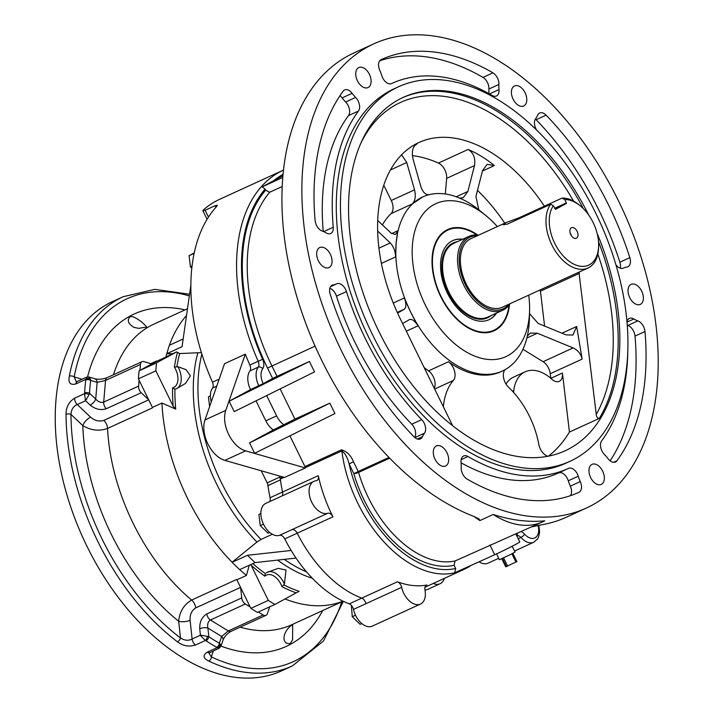 <?xml version="1.0" encoding="UTF-8"?>
<svg xmlns="http://www.w3.org/2000/svg" width="713" height="713" viewBox="0 0 713 713"><rect width="100%" height="100%" fill="white"/><g stroke="black" fill="none" stroke-linecap="round" stroke-linejoin="round"><path stroke-width="1.07" d="M496.649 553.849L499.305 559.732L510.668 554.464L515.125 551.987L512.103 546.274M512.843 553.333L516.898 561.603L505.686 566.782L501.765 558.76L505.695 566.782M497.326 226.574A84.125 51.835 65.4 0 0 485.945 215.62A84.125 51.835 65.4 0 0 421.597 216.048A84.125 51.835 65.4 0 0 425.296 304.959A84.125 51.835 65.4 0 0 489.599 359.566A84.125 51.835 65.4 0 0 529.581 310.921A84.125 51.835 65.4 0 0 528.725 295.155M509.51 304.46A55.694 34.322 -114.6 0 1 460.937 322.882A55.694 34.322 -114.6 0 1 440.705 296.572A55.694 34.322 -114.6 0 1 432.042 259.782A55.694 34.322 -114.6 0 1 477.728 235.04M525.071 92.726A11.025 6.791 65.4 0 0 514.51 85.952A11.025 6.791 65.4 0 0 512.923 98.804A11.025 6.791 65.4 0 0 523.69 105.996A11.025 6.791 65.4 0 0 525.071 92.726M641.682 291.127A11.025 6.791 65.4 0 0 631.121 284.353A11.025 6.791 65.4 0 0 629.534 297.205A11.025 6.791 65.4 0 0 640.301 304.398A11.025 6.791 65.4 0 0 641.682 291.127M602.628 471.124A11.025 6.791 65.4 0 0 592.066 464.35A11.025 6.791 65.4 0 0 590.48 477.202A11.025 6.791 65.4 0 0 601.246 484.394A11.025 6.791 65.4 0 0 602.628 471.124M446.962 452.719A11.025 6.791 65.4 0 0 436.392 445.946A11.025 6.791 65.4 0 0 434.805 458.789A11.025 6.791 65.4 0 0 445.572 465.99A11.025 6.791 65.4 0 0 446.962 452.719M369.405 74.312A11.025 6.791 65.4 0 0 358.835 67.539A11.025 6.791 65.4 0 0 357.249 80.391A11.025 6.791 65.4 0 0 368.015 87.583A11.025 6.791 65.4 0 0 369.405 74.312M330.342 254.309A11.025 6.791 65.4 0 0 319.781 247.536A11.025 6.791 65.4 0 0 318.194 260.388A11.025 6.791 65.4 0 0 328.96 267.58A11.025 6.791 65.4 0 0 330.342 254.309M618.421 200.709A255.281 157.288 65.4 0 0 373.755 43.858A255.281 157.288 65.4 0 0 337.035 341.456A255.281 157.288 65.4 0 0 586.327 508.075A255.281 157.288 65.4 0 0 618.421 200.709M398.442 86.799L394.289 88.697A205.968 126.905 65.4 0 0 364.655 328.8A205.968 126.905 65.4 0 0 565.792 463.236L569.945 461.338A205.968 126.905 65.4 0 0 595.836 213.347A205.968 126.905 65.4 0 0 398.442 86.799A205.968 126.905 65.4 0 0 368.808 326.902A205.968 126.905 65.4 0 0 569.945 461.338M627.814 351.393A211.77 130.479 65.4 0 1 601.612 440.901A9.287 5.722 65.4 0 0 604.446 454.493A29.01 17.87 65.4 0 1 607.975 458.602A9.287 5.722 65.4 0 0 615.462 461.997A9.287 5.722 65.4 0 0 616.941 460.767A237.875 146.566 65.4 0 0 644.989 331.527A9.287 5.722 65.4 0 0 637.859 320.877A29.01 17.87 65.4 0 1 633.848 318.978A9.287 5.722 65.4 0 0 629.392 318.417A9.287 5.722 65.4 0 0 626.977 321.786M468.013 456.498A9.287 5.722 65.4 0 0 463.628 455.972A9.287 5.722 65.4 0 0 461.061 462.363A29.01 17.87 65.4 0 1 461.186 467.487A9.287 5.722 65.4 0 0 467.14 479.109A237.875 146.566 65.4 0 0 578.92 492.326A9.287 5.722 65.4 0 0 578.92 492.318A9.287 5.722 65.4 0 0 580.293 481.578A29.01 17.87 65.4 0 1 578.261 476.222A9.287 5.722 65.4 0 0 568.511 468.37A9.287 5.722 65.4 0 0 568.502 468.379A211.77 130.479 65.4 0 1 568.208 468.512A211.77 130.479 65.4 0 1 468.013 456.498L461.151 459.635M358.47 111.032A9.287 5.722 65.4 0 0 355.635 97.44A29.01 17.87 65.4 0 1 352.106 93.332A9.287 5.722 65.4 0 0 344.611 89.945A9.287 5.722 65.4 0 0 343.14 91.166A237.875 146.566 65.4 0 0 315.093 220.415A9.287 5.722 65.4 0 0 322.223 231.057A29.01 17.87 65.4 0 1 326.233 232.955A9.287 5.722 65.4 0 0 330.689 233.525A9.287 5.722 65.4 0 0 333.256 227.224A211.77 130.479 65.4 0 1 358.47 111.032L348.497 115.604A211.77 130.479 65.4 0 0 323.256 231.458M492.059 95.444A9.287 5.722 65.4 0 0 496.453 95.97A9.287 5.722 65.4 0 0 499.011 89.58A29.01 17.87 65.4 0 1 498.895 84.446A9.287 5.722 65.4 0 0 492.941 72.833A237.875 146.566 65.4 0 0 381.161 59.616L381.161 59.616A9.287 5.722 65.4 0 0 379.788 70.364A29.01 17.87 65.4 0 1 381.82 75.721A9.287 5.722 65.4 0 0 391.571 83.564A9.287 5.722 65.4 0 0 391.58 83.564L391.58 83.564A211.77 130.479 65.4 0 1 391.874 83.43A211.77 130.479 65.4 0 1 492.059 95.444M346.447 291.564A9.287 5.722 65.4 0 0 336.723 283.81A9.287 5.722 65.4 0 0 336.661 283.836A29.01 17.87 65.4 0 1 336.447 283.934A29.01 17.87 65.4 0 1 333.247 284.852A9.287 5.722 65.4 0 0 332.222 285.147A9.287 5.722 65.4 0 0 330.235 294.309A237.875 146.566 65.4 0 0 413.968 436.766A9.287 5.722 65.4 0 0 420.412 438.932A9.287 5.722 65.4 0 0 422.47 436.668A29.01 17.87 65.4 0 1 424.449 433.21A9.287 5.722 65.4 0 0 421.722 419.627A211.77 130.479 65.4 0 1 346.447 291.564L336.474 296.127A211.77 130.479 65.4 0 0 411.749 424.199L421.722 419.627M615.952 264.853A9.287 5.722 65.4 0 0 623.349 268.133A9.287 5.722 65.4 0 0 623.42 268.097A29.01 17.87 65.4 0 1 623.634 267.999A29.01 17.87 65.4 0 1 626.834 267.081A9.287 5.722 65.4 0 0 627.859 266.787A9.287 5.722 65.4 0 0 629.837 257.634A237.875 146.566 65.4 0 0 546.113 115.176A9.287 5.722 65.4 0 0 539.67 113.01A9.287 5.722 65.4 0 0 537.611 115.274A29.01 17.87 65.4 0 1 535.623 118.732A9.287 5.722 65.4 0 0 536.568 129.989M139.097 370.822L156.548 362.828A185.665 114.392 -114.6 0 0 155.862 370.849L138.411 378.844A185.665 114.392 -114.6 0 1 139.097 370.822L151.744 363.942L143.892 361.598A5.802 3.574 65.4 0 0 142.056 361.669A5.802 3.574 65.4 0 0 140.443 364.468L105.542 380.457L97.146 382.355A5.802 4.02 -73.4 0 0 94.66 378.701L88.982 377.008L86.531 377.177L77.432 381.348A5.802 3.574 -114.6 0 0 75.836 383.942C70.284 385.394 68.109 382.828 69.313 376.25A3.485 2.068 10.7 0 1 74.179 376.91L76.193 381.589L77.432 381.348M138.589 386.125A5.802 3.574 65.4 0 0 141.219 392.738L106.317 408.718C100.809 410.536 95.426 409.333 90.168 405.1A5.802 2.504 -46.6 0 0 95.711 399.066C98.278 401.927 100.934 402.943 103.688 402.105L138.589 386.125L139.088 380.234L152.404 407.417A165.354 101.879 65.4 0 0 152.43 407.889L107.556 428.433C99.098 431.418 90.854 430.483 82.815 425.616A8.119 3.503 133.4 0 1 90.587 417.167C94.74 420.723 99.169 421.793 103.848 420.385L148.696 399.85M240.566 587.378L195.719 607.913C191.645 610.542 189.765 614.659 190.086 620.265A8.119 3.039 -6.2 0 1 178.66 621.255C179.605 611.611 183.936 604.544 191.637 600.07L236.511 579.517A8.119 5.009 -114.6 0 1 236.876 579.838L236.859 579.812A165.354 101.879 -114.6 0 1 236.511 579.517M250.86 608.385L268.311 600.391A185.665 114.392 -114.6 0 0 274.915 604.446L257.464 612.44A185.665 114.392 -114.6 0 1 250.86 608.385L240.602 587.45L241.743 597.922A5.802 3.574 65.4 0 0 245.325 604.009L210.424 619.998C208.027 621.531 207.18 624.214 207.893 628.037A5.802 2.175 173.8 0 0 199.729 628.741C199.533 621.843 201.904 616.897 206.841 613.902L241.743 597.922M90.168 405.1L85.578 400.759L89.098 394.601A3.485 1.114 -165.4 0 0 84.517 393.629L84.624 392.988A3.485 1.774 3.1 0 1 89.535 393.219L89.098 394.601M219.141 648.233L220.985 646.183L222.991 640.238A5.802 3.823 -161.4 0 0 221.645 636.486L207.893 628.037L208.829 636.727A3.485 1.943 123.5 0 1 205.995 640.746L205.442 640.452L195.54 644.989C189.007 647.039 182.974 645.987 177.457 641.825A3.485 1.8 -52.8 0 0 180.469 637.939L178.66 621.255A182.76 112.601 -114.6 0 1 82.815 425.616L70.961 414.405C71.336 409.36 73.439 406.08 77.262 404.565L85.578 400.759L84.517 393.629L74.615 398.157C68.876 401.82 66.015 407.239 66.033 414.396A3.485 1.622 179.6 0 1 70.961 414.405A199.587 122.975 65.4 0 0 180.469 637.939C184.614 640.586 188.499 640.951 192.118 639.008L200.424 635.203L199.729 628.741M202.136 635.354L200.424 635.203L200.888 636.041L202.136 635.354L208.829 636.727A199.587 122.975 65.4 0 0 219.381 643.206L220.335 644.169A3.485 2.602 134.5 0 1 217.144 647.645L216.725 647.333A3.485 2.086 -60.5 0 0 219.381 643.206L221.645 636.486L228.258 630.943L263.159 614.962L258.373 612.021M282.927 175.701L262.188 186.851L282.785 177.421M282.205 186.521L269.683 192.252A158.393 97.592 65.4 0 0 271.911 365.903L277.009 376.321L309.424 361.473L314.522 371.892L234.221 411.633L229.123 401.223L250.513 389.592A17.406 10.722 -114.6 0 1 249.915 370.956A5.802 3.574 65.4 0 0 249.862 365.065A166.512 102.592 -114.6 0 1 245.317 354.165L224.542 363.675L204.996 419.912A26.105 16.087 65.4 0 0 224.836 460.375L284.54 477.452L305.316 467.942A109.08 67.209 -114.6 0 1 305.28 467.666A2.317 1.426 -114.6 0 0 304.941 466.552L289.897 435.839M262.188 186.851L265.093 189.105A163.036 100.453 65.4 0 0 262.642 359.29A9.287 5.722 -114.6 0 1 262.723 368.71A13.921 8.583 65.4 0 0 263.195 383.621L272.633 378.487L267.535 368.068A161.878 99.74 -114.6 0 1 265.619 190.175L269.683 192.252M265.093 189.105L265.619 190.175M273.32 429.939L249.532 442.88L254.63 453.29L334.932 413.549L329.834 403.139L294.932 419.119L273.32 429.939A17.406 10.722 -114.6 0 1 265.815 420.83L256.02 400.849M294.932 419.119L280.129 388.915M266.671 395.581L276.617 415.884A17.406 10.722 65.4 0 0 284.122 424.993M515.936 534.108L519.786 541.951A17.406 0.579 153.9 0 1 511.23 546.728A17.406 0.579 153.9 0 1 494.715 554.741L454.716 572.771A109.08 67.209 -114.6 0 1 341.839 450.919A2.317 1.426 65.4 0 0 341.5 449.805C347.026 451.561 351.019 455.554 353.479 461.783L358.238 471.498L388.968 457.434M279.612 477.149A5.802 3.574 65.4 0 1 280.45 479.876A109.08 67.209 65.4 0 0 282.562 492.023A5.802 3.574 -114.6 0 1 282.205 495.865A5.802 3.574 65.4 0 0 282.562 492.023A109.08 67.209 -114.6 0 1 280.352 479.074A2.317 1.426 65.4 0 0 280.013 477.968L279.612 477.149L267.143 482.853L261.234 470.785M280.45 479.876L267.981 485.589A109.08 67.209 65.4 0 0 270.093 497.727L318.292 475.66A109.08 67.209 65.4 0 0 332.962 516.827L297.223 533.19A5.802 3.574 65.4 0 0 291.965 529.634L327.704 513.271A5.802 3.574 -114.6 0 1 332.962 516.827M279.505 535.338A5.802 3.574 65.4 0 1 284.763 538.903L297.223 533.19A109.08 67.209 65.4 0 0 361.732 598.136L397.462 581.772A5.802 3.574 -114.6 0 1 401.66 587.343L365.921 603.697A5.802 3.574 65.4 0 0 361.732 598.136A109.08 67.209 -114.6 0 1 297.223 533.19A5.802 3.574 65.4 0 0 291.965 529.634L279.505 535.338A17.406 10.722 65.4 0 1 262.99 523.084A17.406 10.722 65.4 0 1 265.762 503.396L313.961 481.328A17.406 10.722 65.4 0 0 311.189 501.016A17.406 10.722 65.4 0 0 327.704 513.271M397.462 581.772A109.08 67.209 65.4 0 0 426.962 584.999L425.991 585.444M470.509 565.828A109.08 67.209 -114.6 0 1 464.805 569.01A109.08 67.209 -114.6 0 1 458.664 571.247M263.195 383.621L250.513 389.592M529.581 310.921L529.367 318.969A95.729 58.983 -114.6 0 1 529.046 324.763A95.729 58.983 -114.6 0 1 502.442 371.001A95.729 58.983 -114.6 0 1 410.697 312.178L418.005 325.841L406.321 331.189M522.941 349.317L543.083 361.687L573.145 347.917C577.967 350.217 580.961 353.951 582.129 359.111L576.657 326.483L572.94 335.039L565.997 334.86L538.19 323.452L529.509 313.604M598.528 241.769A194.364 119.757 -114.6 0 1 599.348 418.371L569.437 432.069L562.423 373.024A11.604 7.148 65.4 0 1 559.259 381.321A11.604 7.148 65.4 0 1 551.862 379.254A41.773 25.739 65.4 0 0 525.223 371.785L513.592 377.115A41.773 25.739 65.4 0 0 506.007 384.022M550.793 378.309L550.24 373.71A11.604 7.148 65.4 0 0 543.083 361.687M456.231 196.77L467.888 191.432L474.501 165.603L446.659 178.357L445.313 193.998M446.659 178.357A11.604 7.148 65.4 0 0 438.397 163.072A146.789 90.444 65.4 0 0 412.364 155.639M393.273 303.043L404.351 297.972L410.697 312.178A95.729 58.983 -114.6 0 1 396.134 243.16A95.729 58.983 -114.6 0 1 420.501 198.036A95.729 58.983 -114.6 0 1 422.729 196.922L422.72 196.931A95.729 58.983 -114.6 0 1 469.519 203.25A95.729 58.983 -114.6 0 1 479.706 210.531L485.945 215.62M504.751 223.178A146.789 90.444 65.4 0 0 477.478 190.371M424.11 367.489A95.729 58.983 65.4 0 0 428.54 370.885A11.604 7.148 -114.6 0 1 434.288 388.264M502.442 371.001L500.784 371.758A95.729 58.983 -114.6 0 1 448.486 361.749A11.604 7.148 -114.6 0 1 453.361 380.466A69.624 42.896 65.4 0 0 443.379 406.82M391.624 233.597L397.925 230.709L396.134 243.16L395.679 256.885L381.393 263.427M422.72 196.931L412.435 203.847L391.036 213.642A95.729 58.983 65.4 0 0 382.418 224.952M391.036 213.642A11.604 7.148 65.4 0 0 391.268 200.505L414.529 189.854L406.74 162.493L390.43 169.961M383.772 185.211L391.268 200.505M542.727 521.836A98.635 60.774 -114.6 0 1 493.182 514.483A255.281 157.288 65.4 0 0 544.732 520.846A98.635 60.774 -114.6 0 1 542.727 521.836L455.046 560.979L454.101 565.293L455.66 568.466L454.716 572.771M599.348 418.371C597.494 418.371 596.46 417.052 596.255 414.396A190.879 117.609 65.4 0 0 597.833 254.024M578.938 272.161L596.255 414.396M579.509 273.311L540.445 291.198L539.884 290.048M544.589 326.073L540.445 291.198M548.475 456.151A194.364 119.757 65.4 0 0 569.437 432.069M588.68 215.005A194.364 119.757 65.4 0 0 403.273 97.351A194.364 119.757 65.4 0 0 375.314 323.925A194.364 119.757 65.4 0 0 565.115 450.785A194.364 119.757 65.4 0 0 597.173 233.552M452.639 425.723L400.474 319.246A146.789 90.444 65.4 0 1 418.923 142.511A146.789 90.444 65.4 0 1 544.411 206.191M438.397 163.072L468.12 149.463C477.247 153.34 485.99 158.705 494.359 165.576L482.434 171.031M414.396 144.837L415.831 144.534M531.443 526.934L541.728 524.768A255.281 157.288 65.4 0 0 566.38 517.21L586.327 508.075M373.755 43.858L353.808 52.994A255.281 157.288 65.4 0 0 293.212 283.614A255.281 157.288 65.4 0 0 473.771 516.381L479.109 518.984L479.894 520.57A98.635 60.774 -114.6 0 1 473.985 516.47M493.182 514.483L479.894 520.57M318.292 475.66A5.802 3.574 -114.6 0 1 316.839 480.553A5.802 3.574 -114.6 0 1 316.117 480.749A17.406 10.722 65.4 0 0 313.961 481.328M401.66 587.343A17.406 10.722 65.4 0 0 420.474 604.063A17.406 10.722 65.4 0 0 424.957 589.892A5.802 3.574 -114.6 0 1 426.454 585.159A5.802 3.574 -114.6 0 1 426.962 584.999M547.896 456.258A11.604 7.148 -114.6 0 1 538.778 444.27A69.624 42.896 65.4 0 0 508.619 387.284A11.604 7.148 -114.6 0 1 505.036 369.682M525.223 371.785A41.773 25.739 65.4 0 0 513.743 390.697L512.531 391.259M513.431 392.248A11.604 7.148 65.4 0 0 513.743 390.697M429.262 194.694C425.608 195.023 422.791 192.269 420.822 186.432L413.023 159.07C411.437 151.316 412.738 146.299 416.936 144.026L416.374 144.24M401.597 154.801L406.74 162.493M414.529 189.854C415.973 195.977 415.269 200.638 412.435 203.847M397.925 230.709L395.537 234.524L391.143 233.169L377.703 220.504M378.933 248.16L390.296 242.955L377.649 231.03M390.296 242.955C393.531 246.448 395.332 251.092 395.679 256.885M404.351 297.972C406.428 303.676 406.401 307.428 404.28 309.219L397.578 313.114M409.574 319.531L402.595 323.577M409.387 319.629C411.936 318.72 414.806 320.788 418.005 325.841M478.806 209.8L475.936 196.378L482.558 170.55L487.175 164.311L494.359 165.576M468.12 149.463C473.494 152.751 475.624 158.134 474.501 165.603M467.888 191.432L463.272 197.67L459.689 198.134M527.326 336.09L530.401 333.051L537.352 333.229L573.145 347.917M245.317 354.165L225.771 410.403A26.105 16.087 65.4 0 0 245.611 450.866L305.316 467.942M277.009 376.321L272.633 378.487M309.424 361.473L229.123 401.223M329.834 403.139L249.532 442.88M305.28 467.666L341.839 450.919C345.217 453.406 347.632 457.755 349.094 463.949L353.479 461.783M349.263 603.849A5.802 3.574 65.4 0 1 353.461 609.41L365.921 603.706A17.406 10.722 65.4 0 0 365.921 603.706A5.802 3.574 65.4 0 0 361.732 598.136L349.263 603.849A109.08 67.209 65.4 0 1 284.763 538.903M139.944 370.359L140.443 364.468M156.45 361.036A8.119 5.009 -114.6 0 1 156.334 361.446L156.352 361.429A165.354 101.879 -114.6 0 1 156.45 361.036L150.755 363.648M263.159 614.962A5.802 3.574 65.4 0 0 265.994 615.346A5.802 3.574 65.4 0 0 267.384 613.661L269.674 606.852M141.219 392.738L148.669 399.779M152.395 407.381A8.119 5.009 -114.6 0 1 152.43 407.889M219.132 648.242L208.962 653.099L211.342 656.887A3.485 2.21 115.3 0 1 208.864 661.111A203.071 125.114 -114.6 0 0 292.312 665.96L281.51 670.906A203.071 125.114 -114.6 0 1 182.27 657.484A203.071 125.114 -114.6 0 1 60.275 467.79A203.071 125.114 -114.6 0 1 112.422 301.644L123.224 296.697A203.071 125.114 -114.6 0 0 69.313 376.25M90.435 379.004L90.64 380.412A199.587 122.975 65.4 0 0 89.535 393.219L95.711 399.066L97.146 382.355L90.64 380.412A3.485 1.934 -173.2 0 0 85.738 379.958L85.738 379.414A3.485 2.451 -8 0 1 90.435 379.004L88.465 376.972M208.864 661.111C203.071 658.322 202.537 655.345 207.242 652.172L217.144 647.645L219.595 647.52M250.174 606.986L245.325 604.009M292.606 639.739L290.182 643.794L286.376 643.179C280.423 638.483 286.795 627.511 292.66 624.784L292.606 639.739M133.821 327.347L138.545 328.337L146.361 327.115C148.277 327.668 136.245 315.806 130.354 316.581C126.771 319.985 127.93 323.568 133.821 327.347M75.836 383.942L85.738 379.414L87.164 377.204M220.593 646.682L220.335 644.169M200.888 636.041L205.442 640.452A3.485 1.274 -67.7 0 0 207.501 636.281M249.862 365.065L258.177 361.259A166.512 102.592 -114.6 0 1 283.453 170.095L219.47 199.39A166.512 102.592 -114.6 0 0 203.713 209.64L202.902 210.772L205.13 210.273L215.103 205.709L217.349 205.237L216.609 206.529A166.512 102.592 65.4 0 0 212.474 382.195A5.802 3.574 -114.6 0 1 212.519 388.077A17.406 10.722 65.4 0 0 211.271 401.856M267.981 485.589A5.802 3.574 65.4 0 0 267.143 482.853M270.093 497.727A5.802 3.574 -114.6 0 1 269.746 501.578M353.461 609.41A17.406 10.722 65.4 0 0 372.275 626.13L420.474 604.063M433.21 583.466A17.406 10.722 65.4 0 0 440.055 583.742L427.595 589.455A17.406 10.722 -114.6 0 1 424.993 590.061M440.055 583.742A17.406 10.722 65.4 0 0 444.324 578.386M498.663 558.315L488.013 563.19A17.406 10.722 -114.6 0 1 479.198 561.844M296.029 558.074L255.04 562.593L239.666 569.634L232.037 562.29L256.947 542.04L261.029 539.429L272.348 534.242M255.04 562.593L247.473 555.284L232.099 562.325M291.162 550.463L247.473 555.284M156.352 361.429L165.906 357.053A165.354 101.879 -114.6 0 1 166.753 353.8L169.311 345.315L183.161 338.978M166.682 353.737L182.056 346.696L190.861 285.262M267.767 571.96A17.406 10.722 -114.6 0 1 284.407 584.009L286.02 570.026L278.15 568.341L266.145 572.797M284.407 584.009L283.694 584.847A159.097 98.029 65.4 0 0 299.166 591.335L296.189 592.877A161.165 99.303 -114.6 0 1 281.965 586.665L283.694 584.847M281.965 586.665A15.089 9.296 65.4 0 0 264.871 576.175L265.272 573.537A159.097 98.029 65.4 0 1 252.83 563.6M156.548 362.828L176.566 351.946L179.685 353.559L201.396 352.623M175.959 388.968L185.451 383.469L190.416 375.787L185.959 369.601L177.965 366.749A17.406 10.722 -114.6 0 1 176.485 388.737M176.066 388.924L174.935 389.138A159.097 98.029 65.4 0 0 175.701 409.084L173.116 406.071A161.165 99.303 -114.6 0 1 172.599 387.827L174.935 389.138M172.599 387.827A15.089 9.296 65.4 0 0 174.382 367.079L177.965 366.749M239.666 569.634L232.037 562.29M169.418 345.27A165.354 101.879 -114.6 0 1 186.53 315.485M166.753 353.8L172.751 353.684L176.566 351.946M165.906 357.053L172.751 353.684M268.311 600.391L250.771 564.544M274.915 604.446L296.189 592.877M236.859 579.812L246.422 575.436L249.283 565.231M343.024 601.166A165.354 101.879 -114.6 0 1 284.995 598.965M246.422 575.436A165.354 101.879 -114.6 0 1 239.737 569.598M155.862 370.849L173.116 406.071M232.126 562.254A165.354 101.879 -114.6 0 1 161.958 403.041L175.701 409.084M240.602 587.45L236.876 579.838M152.404 407.417L161.958 403.041M138.411 378.844L139.088 380.234M151.744 363.942L156.334 361.446M209.613 406.615L208.454 396.838L210.397 395.786M208.454 396.838L210.397 395.947M269.764 532.468L268.106 533.226L260.245 525.633L258.917 514.483L260.86 513.422M258.917 514.483L260.86 513.592M260.245 525.633L263.48 524.153M361.785 623.545L360.118 624.312L352.258 616.718L351.357 605.337M352.258 616.718L355.493 615.23M191.797 268.177L190.416 266.84L189.097 255.691L194.221 252.901M189.097 255.691L194.114 253.391M190.416 266.84L192.029 266.101M610.123 460.821A237.875 146.566 65.4 0 0 635.016 336.09A9.287 5.722 65.4 0 0 627.886 325.449L637.859 320.877M627.262 325.217A29.01 17.87 65.4 0 0 627.886 325.449M461.106 462.808A211.77 130.479 65.4 0 0 558.234 473.075L568.208 468.512M570.4 495.695A9.287 5.722 65.4 0 0 570.32 486.141L580.293 481.578M558.6 472.915A9.287 5.722 65.4 0 1 568.288 480.785A29.01 17.87 65.4 0 0 570.32 486.141M348.497 115.604A9.287 5.722 65.4 0 0 345.662 102.012L355.635 97.44M339.985 95.685A9.287 5.722 65.4 0 1 342.133 97.904A29.01 17.87 65.4 0 0 345.662 102.012M379.708 60.81A237.875 146.566 65.4 0 1 482.968 77.396A9.287 5.722 65.4 0 1 488.922 89.018A29.01 17.87 65.4 0 0 489.002 93.688M336.474 296.127A9.287 5.722 65.4 0 0 329.861 288.31M414.708 437.461A9.287 5.722 65.4 0 0 411.749 424.199M620.248 268.195A9.287 5.722 65.4 0 0 619.873 262.197A237.875 146.566 65.4 0 0 536.14 119.739A9.287 5.722 65.4 0 0 535.401 119.044M493.637 330.36A55.115 33.957 -114.6 0 1 493.432 330.458A55.115 33.957 -114.6 0 1 460.785 322.748M432.042 259.987A55.115 33.957 -114.6 0 1 438.192 238.329A55.115 33.957 -114.6 0 1 447.532 230.228A55.115 33.957 -114.6 0 1 447.746 230.139M509.011 305.146A55.115 33.957 -114.6 0 1 493.851 330.271A55.115 33.957 -114.6 0 1 444.591 302.972A55.115 33.957 -114.6 0 1 438.611 238.142A55.115 33.957 -114.6 0 1 447.951 230.041A55.115 33.957 -114.6 0 1 476.872 234.969M496.56 313.069A43.511 26.809 -114.6 0 1 489.011 319.718A43.511 26.809 -114.6 0 1 450.126 298.168A43.511 26.809 -114.6 0 1 445.402 246.983A43.511 26.809 -114.6 0 1 452.782 240.593A43.511 26.809 -114.6 0 1 462.746 239.22M457.434 241.654A41.194 25.383 65.4 0 0 446.347 248.944A41.194 25.383 65.4 0 0 448.156 292.49A41.194 25.383 65.4 0 0 491.248 315.502M452.577 240.691A43.511 26.809 -114.6 0 1 462.327 239.408M496.141 313.265A43.511 26.809 -114.6 0 1 488.806 319.816M510 303.729A40.614 25.026 -114.6 0 1 503.717 309.754A40.614 25.026 -114.6 0 1 502.763 310.235L487.808 317.08A40.614 25.026 -114.6 0 1 451.507 296.964A40.614 25.026 -114.6 0 1 447.104 249.194A40.614 25.026 -114.6 0 1 453.994 243.231L468.949 236.377A40.614 25.026 -114.6 0 1 478.601 235.147M518.797 217.92L505.98 222.616L503.351 224.764L507.478 224.069L550.686 204.283L553.413 205.701A35.392 21.809 65.4 0 0 566.372 259.06A35.392 21.809 65.4 0 0 598.626 245.914A35.392 21.809 65.4 0 0 580.275 205.825A35.392 21.809 65.4 0 0 564.732 199.542L562.004 198.125L518.797 217.92L519.189 218.713M477.478 235.664A39.456 24.304 65.4 0 0 462.675 278.391A39.456 24.304 65.4 0 0 504.038 308.337A39.456 24.304 65.4 0 0 508.877 304.237M598.626 245.914L598.59 247.527A37.709 23.235 -114.6 0 1 588.858 267.58A37.709 23.235 -114.6 0 1 587.984 268.017L502.389 307.214A37.709 23.235 -114.6 0 1 465.562 282.598A37.709 23.235 -114.6 0 1 470.99 238.632L505.98 222.616M502.763 310.235A40.614 25.026 -114.6 0 1 463.102 283.721A40.614 25.026 -114.6 0 1 468.949 236.377M587.984 268.017A37.709 23.235 -114.6 0 1 553.956 248.792A37.709 23.235 -114.6 0 1 550.686 204.283M562.004 198.125A37.709 23.235 -114.6 0 1 579.027 204.8L580.275 205.825M554.678 208.276L566.389 202.92L566.336 203.472L555.507 209.364L553.413 205.701M566.389 202.92L564.732 199.542M571.389 227.768A5.802 3.574 65.4 0 0 570.32 228.935A5.802 3.574 65.4 0 0 570.694 234.461A5.802 3.574 65.4 0 0 574.625 238.347A5.802 3.574 65.4 0 0 577.628 232.634A5.802 3.574 65.4 0 0 571.389 227.768M571.229 235.468A2.317 1.426 65.4 0 0 570.275 233.392M515.962 562.102L511.907 553.823M503.61 557.914L507.665 566.202M506.524 566.719L502.469 558.439M74.615 398.157A5.802 3.574 -114.6 0 0 77.262 404.565L90.587 417.167M142.056 361.669L107.155 377.649A5.802 3.574 -114.6 0 0 105.542 380.457L103.688 402.105A5.802 3.574 -114.6 0 0 106.317 408.718M190.086 620.265L192.118 639.008A5.802 3.574 -114.6 0 0 195.54 644.989M206.841 613.902A5.802 3.574 -114.6 0 0 210.424 619.998L228.258 630.943A5.802 3.574 -114.6 0 0 231.092 631.326L231.092 631.326C227.135 633.599 224.435 636.575 222.991 640.238M195.719 607.913A8.119 5.009 65.4 0 0 191.637 600.07A165.354 101.879 65.4 0 1 107.556 428.433A8.119 5.009 65.4 0 0 103.848 420.385M86.54 399.396L85.212 399.913M283.052 174.32A163.036 100.453 65.4 0 0 273.578 180.79M315.084 346.135L267.535 368.068M276.617 415.884L265.815 420.83M341.5 449.805L304.941 466.552M284.148 477.336L280.352 479.074M258.819 385.786A17.406 10.722 -114.6 0 1 258.222 367.15L249.915 370.956M521.283 531.657A9.287 5.722 -114.6 0 1 524.545 534.117A13.921 8.583 65.4 0 0 535.418 537.593A13.921 8.583 65.4 0 0 538.074 525.41M448.486 361.749L428.54 370.885M454.101 565.293A102.111 62.913 -114.6 0 1 353.853 473.673L349.094 463.949A105.595 65.061 65.4 0 0 455.66 568.466M582.129 359.111L550.24 373.71M562.423 373.024L550.819 378.336M561.969 333.212L576.657 326.483M402.444 97.734A194.364 119.757 -114.6 0 1 583.341 208.615M573.609 201.128A190.879 117.609 65.4 0 0 360.671 143.589M282.446 476.854L280.013 477.968M389.672 458.156L358.586 472.398A98.635 60.774 65.4 0 0 455.046 560.979M514.608 551.006L533.716 542.263A17.406 10.722 -114.6 0 1 520.953 537.468L518.199 538.725M453.361 380.466L434.663 389.031M489.947 544.999L494.715 554.741M404.28 309.219L397.266 312.428M537.352 333.229L526.862 338.033M225.771 410.403L204.996 419.912M245.611 450.866L224.836 460.375M262.723 368.71A3.485 2.594 -143.9 0 0 258.222 367.15A5.802 3.574 65.4 0 0 258.177 361.259L262.642 359.29M524.545 534.117A3.485 1.221 138.4 0 1 520.953 537.468A5.802 3.574 65.4 0 0 516.782 535.828M358.586 472.398A3.485 2.148 65.4 0 0 358.238 471.498L353.853 473.673A3.485 0.642 163.8 0 0 358.586 472.398M517.166 533.538A3.485 2.665 44.2 0 1 516.756 535.784M216.725 647.333A203.071 125.114 -114.6 0 1 211.351 644.16A203.071 125.114 -114.6 0 1 205.995 640.746M177.457 641.825A203.071 125.114 -114.6 0 1 66.033 414.396M84.624 392.988A203.071 125.114 -114.6 0 1 85.738 379.958M240.156 627.173A165.354 101.879 65.4 0 0 291.564 624.82L343.122 601.211M322.704 610.56A182.76 112.601 -114.6 0 1 221.003 646.13M213.365 650.88L211.342 656.887A199.587 122.975 65.4 0 0 341.714 601.861M187.492 308.747L153.883 324.139A165.354 101.879 65.4 0 0 113.474 374.762M87.574 376.883A182.76 112.601 -114.6 0 1 185.023 309.879M189.337 295.913A199.587 122.975 65.4 0 0 74.179 376.91L82.013 379.245M209.907 652.457A5.802 3.574 -114.6 0 1 207.242 652.172M205.13 210.273L208.472 217.091M215.896 207.323L215.103 205.709M219.167 379.12L212.474 382.195M216.725 386.152L212.519 388.077M284.309 559.366A149.106 91.87 65.4 0 0 306.545 571.871M201.85 354.094A149.106 91.87 65.4 0 0 261.029 539.429M312.321 578.234A150.372 92.645 -114.6 0 1 277.589 560.106M256.947 542.04A150.372 92.645 -114.6 0 1 197.724 353.22M174.382 367.079A161.165 99.303 -114.6 0 1 177.412 352.721M179.685 353.559A159.097 98.029 65.4 0 0 176.86 366.767M264.871 576.175A161.165 99.303 -114.6 0 1 251.056 565.177M613.572 462.318L616.941 460.767M635.016 336.09L644.989 331.527M627.012 322.116L633.848 318.978M568.288 480.785L578.261 476.222M323.649 231.618L333.256 227.224M342.133 97.904L352.106 93.332M489.466 93.947L499.011 89.58M488.922 89.018L498.895 84.446M482.968 77.396L492.941 72.833M331.331 285.735L333.247 284.852M417.355 439.012L422.47 436.668M414.868 437.595L424.449 433.21M619.873 262.197L629.837 257.634M536.14 119.739L546.113 115.176M566.336 203.472L554.892 208.713M516.898 561.603L512.852 553.333M265.994 615.346L231.092 631.326M464.805 569.01L424.948 587.254M533.716 542.263L537.531 538.966L538.475 537.254L539.643 532.112L538.841 525.276M292.312 665.96L323.417 641.094L343.381 601.335M189.578 294.237L154.819 289.353L123.224 296.697M107.155 377.649C102.663 379.298 98.501 379.655 94.66 378.701M202.902 210.781L207.082 219.31M330.574 286.626L336.447 283.934"/></g></svg>
